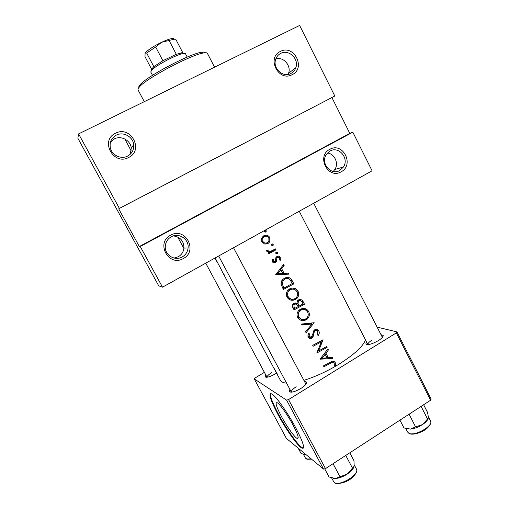 <?xml version="1.0" encoding="UTF-8"?>
<svg xmlns="http://www.w3.org/2000/svg" width="509" height="509" viewBox="0 0 509 509"><rect width="100%" height="100%" fill="white"/><g stroke="black" fill="none" stroke-linecap="round" stroke-linejoin="round"><path stroke-width="0.76" d="M173.359 235.902C180.339 236.959 183.876 241.018 183.959 248.08C183.482 251.917 181.579 254.812 178.252 256.771L174.072 258.069M183.297 258.54C168.727 267.34 155.321 242.742 170.668 235.183C185.333 226.594 198.415 250.975 183.297 258.54M171.266 236.774C167.346 239.09 165.349 242.532 165.253 247.107C165.113 255.429 175.134 261.212 182.19 256.975C185.626 254.952 187.586 251.961 188.076 247.998C189.272 239.287 178.856 232.276 171.266 236.774M110.447 142.253L114.417 138.9C121.193 135.235 130.648 140.446 131.277 148.113L130.234 154.252M128.643 157.478C113.532 165.94 99.624 140.427 115.543 133.25C130.756 125.017 144.321 150.295 128.643 157.478M116.294 135.133C111.528 137.856 109.524 141.973 110.281 147.47C111.528 155.06 120.996 159.718 127.619 156.078C132.028 153.572 134.052 149.767 133.702 144.683C133.053 136.756 123.286 131.354 116.294 135.133M341.119 171.807C328.05 179.734 316.038 156.078 329.794 149.341C342.951 141.604 354.684 165.056 341.119 171.807M329.985 151.052L325.906 155.175C320.632 163.949 331.365 175.707 339.783 170.477L343.467 166.971C349.422 158.388 338.778 145.727 329.985 151.052M292.153 74.67C278.62 82.28 266.188 57.791 280.427 51.415C294.049 44.003 306.189 68.276 292.153 74.67M280.739 53.388C278.143 54.737 276.419 56.874 275.56 59.795C272.709 68.588 283.195 77.896 290.881 73.5C293.267 72.246 294.915 70.312 295.831 67.684C299.228 58.936 288.737 48.928 280.739 53.388M281.312 416.267C286.478 425.944 294.17 436.862 296.982 438.364C299.4 439.229 298.077 434.769 293.012 424.983C287.731 415.058 279.975 404.165 277.297 402.772C274.879 402.008 276.215 406.506 281.312 416.267M277.952 414.453C285.759 429.074 297.428 445.693 301.748 448.041C305.419 449.396 303.409 442.633 295.71 427.745C287.63 412.557 275.833 395.996 271.812 393.915C268.148 392.789 270.196 399.635 277.952 414.453M270.635 393.527C269.872 396.002 272.48 402.88 278.455 414.141C286.262 428.756 297.943 445.369 302.27 447.704L303.415 448.066M276.527 373.11L275.312 373.886C270.037 376.845 266.646 377.843 265.132 376.876L265.787 374.961M271.628 372.664C268.536 374.611 267.009 376.145 267.04 377.258L205.738 263.172M380.98 334.655L383.162 335.374C383.423 336.653 381.801 338.421 378.282 340.686C372.015 344.167 367.861 345.274 365.825 344.02L366.525 341.863M372.009 340.095C369.012 342.01 367.657 343.511 367.931 344.599L299.228 211.26M304.433 381.406L306.685 382.125C306.965 383.665 305.037 385.777 300.895 388.462C294.946 391.822 291.059 392.872 289.22 391.606L289.869 389.309M296.206 386.77C292.675 389.054 291.065 390.848 291.383 392.153L291.402 392.178M303.873 380.344C315.478 376.743 327.312 371.277 339.369 363.941C354.079 354.608 362.802 346.61 365.538 339.948M277.901 375.617L280.357 380.268C281.242 381.909 283.309 382.87 286.573 383.137M323.947 366.728L331.983 362.484L334.216 362.949L334.324 365.386L335.367 365.468L335.253 362.402C334.394 361.027 333.21 360.722 331.696 361.492L323.476 365.837L323.947 366.728M327.096 347.443L326.625 346.54L318.583 350.975L323.062 339.738L312.711 345.35L313.181 346.247L321.408 341.857L316.757 353.049L327.096 347.443L325.849 346.992M306.074 332.721L314.161 322.712L301.519 324.055L302.028 325.028L312.062 323.985L305.565 331.753L306.074 332.721M294.075 309.898L304.516 304.274L303.078 301.525C302.028 299.629 300.501 299.082 298.497 299.89L297.689 300.501L296.868 303.294L294.005 303.307L293.235 303.86C292.185 305.126 292.121 306.482 293.038 307.913L294.075 309.898M293.846 283.876L292.185 280.701C290.435 277.43 287.852 276.603 284.423 278.219L282.088 280.122L280.955 283.984L283.36 289.506L293.846 283.876L292.153 283.64M272.347 259.119L272.251 261.639C273.009 262.778 274.027 263.051 275.299 262.466L276.304 261.486L276.953 257.859L277.43 257.408L279.339 258.076L279.333 260.01L280.351 260.239L280.23 257.522C279.416 256.231 278.308 255.893 276.909 256.498L275.923 257.49L275.337 260.932L274.771 261.562L273.212 261.136L273.346 259.399L272.347 259.119M268.377 253.921L276.024 249.804L275.534 248.876L270.298 251.503L266.621 250.263L266.78 251.217L269.038 252.388L267.887 252.992L268.377 253.921M261.842 241.807L264.655 244.021L267.944 243.601L269.789 241.769L269.776 237.544C268.326 235.253 266.341 234.649 263.821 235.718L261.613 238.231L261.842 241.807M273.556 367.562L277.609 374.586L273.352 367.008M263.128 348.061L250.568 324.583M255.486 333.605L255.906 334.572M245.293 314.537L235.018 295.519M231.118 288.228L234.98 294.902L230.844 287.649M223.826 274.364L224.38 275.248L223.966 274.287M219.672 266.595L220.225 267.473L219.812 266.519M221.962 270.903L215.129 257.955M230.564 287.197L226.34 279.295M239.115 302.995L239.268 303.472M249.34 322.165L245.707 315.504M258.057 338.574L259.641 341.38M271.023 362.739L262.841 347.539M267.6 356.345L269.096 359.195M278.099 376.049L275.668 371.513M264.502 231.665L265.813 232.066L266.213 230.73L264.903 230.329L264.502 231.665M271.558 245.147L272.869 245.548L273.263 244.212L271.959 243.817L271.558 245.147M275.872 253.393L277.182 253.787L277.577 252.458L276.279 252.063L275.872 253.393M275.617 274.771L288.756 274.147L288.228 273.142L284.13 273.39L281.687 268.72L284.175 265.386L283.647 264.381L275.617 274.771M287.038 297.18C289.157 300.259 291.969 301.042 295.481 299.515L297.059 298.331C298.891 296.13 299.209 293.75 298 291.186C295.996 288.088 293.26 287.292 289.799 288.807L287.878 290.315C286.16 292.446 285.886 294.736 287.038 297.18M297.727 317.514C299.833 320.575 302.632 321.344 306.125 319.824L307.188 319.118C309.447 316.91 309.93 314.377 308.639 311.527C306.653 308.454 303.937 307.678 300.488 309.198L299.05 310.21C296.938 312.38 296.493 314.817 297.727 317.514M318.31 335.437C319.328 334.076 319.518 332.638 318.895 331.124C317.87 329.495 316.464 329.049 314.67 329.8L311.393 337.187L309.109 336.5L309.453 333.828L308.365 333.35L307.951 336.964C308.868 338.415 310.14 338.816 311.756 338.161L313.073 336.754L314.32 331.626L315.128 330.71C316.318 330.265 317.228 330.596 317.87 331.715L317.349 334.877L318.31 335.437M319.983 359.195L332.848 358.444L332.339 357.471L328.343 357.789L325.97 353.265L328.407 349.95L327.898 348.977L319.983 359.195M334.814 96.029L119.386 208.397L78.596 133.892L299.629 25.45L334.814 96.029L119.386 208.397M264.387 372.353L255.162 377.926L254.271 378.912L286.376 438.395L323.539 469.082L286.612 400.15L288.533 399.578L325.499 468.624L323.539 469.082M254.271 378.912L286.612 400.15M377.124 327.128L396.969 331.9L431.142 399.069L430.595 400.214L325.499 468.624M430.595 400.214L396.333 332.886L288.533 399.578M396.333 332.886L396.969 331.9M305.96 384.276L233.516 247.749M124.781 138.976L131.246 150.957M177.666 236.965L183.908 248.532M140.236 246.496L352.826 132.168L372.085 170.801L162.511 287.178L140.236 246.496L139.339 246.541L349.804 133.39L331.957 97.633M162.511 287.178L158.744 285.848L77.858 138.244L78.596 133.892M349.804 133.39L352.826 132.168M118.712 208.868L139.339 246.541M275.903 58.751C283.538 56.575 291.441 65.737 288.546 73.309L288.107 74.416M327.433 153.031C334.636 153.705 338.988 163.402 334.852 169.497L333.242 171.469M215.046 258.006L217.617 262.968L214.97 258.05M232.887 291.485L232.67 291.135M239.255 303.103L235.514 296.448L239.345 303.052M240.776 306.202L245.243 314.638L240.795 306.323M249.035 321.726L247.158 318.144L249.035 321.726M251.001 325.321L255.448 333.713L251.032 325.461M275.312 370.794L275.07 370.38M265.049 232.136L265.813 232.066M264.546 231.741L264.508 230.895L266.213 230.73M264.782 235.33L267.206 236.488M268.593 237.614L269.776 237.544M267.632 242.564L266.347 243.652L267.944 243.601M266.347 243.652L265.157 244.116M262.803 241.298L262.822 238.174L264.317 236.653C266.226 235.832 267.74 236.297 268.86 238.053L268.898 241.215L267.467 242.659C265.533 243.487 263.98 243.035 262.803 241.298L261.632 241.355M264.89 236.405L262.739 236.761L264.317 236.653M262.739 236.761L262.186 237.143M262.18 242.36L265.157 243.022M271.978 245.567L272.869 245.548M271.539 244.263L273.263 244.212M271.52 244.301L271.539 245.115M274.154 249.639L276.024 249.804M274.243 249.811L268.052 253.304M266.621 250.339L267.721 250.339M266.659 250.886L267.836 250.886M266.875 251.376L268.644 251.522M276.222 253.775L277.182 253.787M275.891 252.439L277.577 252.458M275.833 252.559L275.821 253.278M272.264 259.355L273.346 259.399M272.06 261.079L273.212 261.136M272.188 261.505L273.225 261.486M277.252 256.339L278.308 257.28M278.798 257.478L280.23 257.522M276.972 257.389L276.094 257.21M275.999 257.363L277.43 257.408M275.732 258.018L276.845 258.057M275.56 259.577L276.661 259.622M274.975 261.422L276.304 261.486M274.536 261.658L273.747 262.383L275.299 262.466M273.747 262.383L273.257 262.599M282.966 265.31L284.175 265.386M280.465 268.625L281.687 268.72M280.185 268.994L280.586 269.764M282.68 273.244L284.13 273.39M286.51 273.25L286.879 273.957L288.756 274.147M286.879 273.957L275.681 274.688M277.768 273.753L280.873 269.789L282.8 273.467L276.54 273.626M279.651 269.681L280.873 269.789M287.47 286.185L282.985 288.788M287.203 277.38L289.583 279.282M292.325 283.538L283.99 288.011L282.26 283.99L283.112 280.605L284.906 279.142C286.713 278.149 288.38 278.296 289.92 279.581L292.325 283.538M280.974 284.079L282.648 287.789L283.99 288.011M280.936 283.793L282.26 283.99M283.297 278.938L284.906 279.142M286.809 278.512L283.462 278.817M290.302 299.966L293.763 299.158L295.481 299.515M292.764 288.011L295.614 290.13M296.41 290.913L298 291.186M288.132 296.569C287.197 294.546 287.42 292.65 288.807 290.881L290.283 289.729C293.127 288.514 295.366 289.207 296.989 291.803C297.975 293.89 297.74 295.831 296.276 297.638L294.997 298.605C292.134 299.814 289.844 299.133 288.132 296.569L286.79 296.295C287.693 297.892 289.029 298.758 290.798 298.904M288.775 289.475L290.283 289.729M286.402 295.347L286.79 296.295M292.497 289.099L289.297 289.106M297.619 305.686L299.19 306.055L298 303.479L298.503 301.163L298.974 300.8C300.571 300.38 301.684 300.997 302.327 302.651L303.008 303.949L304.516 304.274M298.878 305.979L298.039 306.475M294.953 308.289L293.642 309.065M295.239 302.931L296.868 303.294M299.648 299.496L300.972 300.883M301.315 301.156L303.078 301.525M294.705 308.416L294.056 307.181L294.043 304.535L294.501 304.21C296.079 303.797 297.18 304.401 297.797 306.017L298.121 306.628L294.705 308.416L293.305 308.072L292.656 306.844L294.056 307.181M293.184 303.911L294.501 304.21M292.433 306.367L292.656 306.844M294.978 304.032L293.451 303.669M296.862 303.224L298 303.479M296.263 303.154L296.932 304.681M297.657 300.526L298.974 300.8M299.286 300.666L298.051 300.176M303.008 303.949L299.19 306.055M304.522 319.378L306.125 319.824M304.058 319.48L300.539 320.11M303.848 308.409L306.323 310.528M306.927 311.107L308.639 311.527M298.815 316.903C297.816 314.677 298.172 312.66 299.884 310.865L300.965 310.108C303.797 308.893 306.024 309.574 307.633 312.151C308.696 314.46 308.32 316.522 306.507 318.341L305.648 318.92C302.798 320.129 300.52 319.455 298.815 316.903L297.415 316.522L301.105 319.073M299.585 309.771L300.965 310.108M297.122 315.86L297.415 316.522M303.453 309.472L300.679 309.103M313.888 322.744L314.225 322.84M311.597 323.011L311.082 323.705M301.742 324.481L310.083 323.412L312.062 323.985M315.924 329.418L316.789 330.475L318.895 331.124M315.459 330.57L314.486 329.915M313.97 330.347L315.128 330.71M313.315 331.308L314.32 331.626M312.062 336.411L313.073 336.754M310.401 337.442L311.756 338.161M310.159 337.607L308.823 337.976M308.314 333.452L309.453 333.828M307.64 335.972L309.109 336.5M307.659 336.004L309.351 336.869M318.125 350.803L317.4 351.242M320.123 341.412L321.408 341.857M317.673 350.625L318.583 350.975M327.452 349.6L328.407 349.95M325.003 352.896L325.97 353.265M324.5 353.551L324.837 354.188M326.638 357.108L328.343 357.789M330.716 357.604L332.848 358.444M328.776 357.757L320.524 358.546M322.108 358.209L325.175 354.315L327.039 357.884L322.108 358.209L321.134 357.808M324.201 353.94L325.175 354.315M332.778 361.097L335.253 362.402M333.026 361.505L333.293 362.243M334.362 365.048L335.367 365.468M332.021 362.052L331.575 361.549M138.556 87.128L140.465 84.284C148.221 75.669 189.94 53.757 201.437 52.262C203.74 51.854 205 52.02 205.229 52.758M214.55 67.188L207.386 53.337C207.048 52.694 205.763 52.573 203.53 52.981C191.613 54.558 147.928 77.502 139.86 86.415L138.098 88.642L137.971 89.794L144.289 101.66M349.798 452.806L353.971 460.69L354.175 466.155L347.17 474.14L335.38 478.498L329.075 476.99L324.697 468.814M335.037 478.505L333.268 478.326M345.751 455.44L352.552 468.267M333.058 463.705L339.923 476.57M333.217 478.32L335.38 478.498C339.039 478.263 342.964 476.812 347.17 474.14C350.726 471.735 352.985 469.349 353.946 466.982M423.622 404.75L427.579 412.5L428.419 417.399L427.541 419.002L422.438 424.621L415.573 426.86L410.604 429.1L403.974 427.954L399.947 420.16M421.096 406.398L427.541 419.002M409.071 414.224L415.573 426.86M407.035 428.839L410.604 429.1C414.491 428.654 418.436 427.159 422.438 424.621C425.511 422.559 427.426 420.542 428.19 418.583M298.198 448.155L301.105 453.551L306.221 454.779L304.503 454.62M151.351 69.498L153.826 66.628L162.886 60.711L176.299 54.278L182.782 52.713L175.751 39.231L174.11 39.225L161.633 42.272L155.678 47L146.662 53.051L145.682 52.86L145.046 53.407L145.027 56.728L151.51 69.008M187.217 57.091L185.461 53.725L183.412 53.464C177.196 54.202 155.824 65.426 151.688 70.127L150.734 71.96L152.509 75.319M289.131 289.532L290.454 288.819M153.826 66.628L146.662 53.051M162.886 60.711L155.678 47M176.299 54.278L169.153 40.612M145.046 53.407L145.841 52.293C148.882 49.278 154.144 45.937 161.633 42.272C166.182 40.147 169.65 38.894 172.055 38.525C173.486 38.334 174.154 38.569 174.065 39.231M290.639 280.504L292.185 280.701M282.272 287.076L283.615 287.292M297.237 305.076L298.872 305.451M312.59 333.999L313.627 334.343M329.717 362.548L330.907 363.044M334.178 482.271C338.841 487.113 360.162 474.337 356.427 468.98C356.497 470.214 358.673 471.169 351.986 477.887C344.93 484.091 334.502 484.154 334.718 482.697L334.178 482.271M408.88 433.299L407.664 432.096L408.81 433.184C414.364 436.773 433.833 425.785 430.525 420.956C430.55 422.311 432.275 422.508 427.617 427.795C422.546 432.625 412.385 435.392 409.554 433.636M311.406 459.061C308.117 459.404 306.386 459.29 306.214 458.711L305.724 458.329C306.717 459.105 308.46 459.226 310.954 458.685M298.21 437.587L296.982 438.364M302.27 447.704L301.748 448.041M266.646 377.296L265.132 376.876M367.759 344.606L365.825 344.02M291.313 392.184L289.22 391.606M222.166 271.494L226.155 278.957M233.275 292.261L235.05 295.583M249.518 322.623L250.574 324.602M258.292 339.032L259.329 340.966M267.791 356.784L268.809 358.686M271.214 363.184L273.04 366.595M306.011 384.206L306.685 382.125M382.494 337.257L383.162 335.374M188.076 247.998L183.959 248.08M133.702 144.683L131.277 148.113M295.831 67.684L288.546 73.309M343.467 166.971L334.852 169.497M231.067 288.139L232.766 291.313M247.641 319.111L249.06 321.764M273.53 367.504L275.178 370.597M266.22 231.646L264.585 231.792M269.789 241.769L268.498 241.82M262.822 238.174L261.607 238.244M273.244 245.179L271.602 245.223M277.539 253.45L275.897 253.431M276.947 257.853L275.789 257.815M276.19 261.671L274.701 261.594M283.112 280.605L281.859 280.434M297.059 298.331L295.799 298.077M288.807 290.881L287.591 290.664M294.043 304.535L292.885 304.267M298.503 301.163L297.345 300.914M307.188 319.118L305.909 318.761M299.884 310.865L298.688 310.566M314.95 330.831L313.849 330.487M311.992 338.021L310.375 337.467M331.976 362.484L330.748 361.982M140.465 84.284L139.86 86.415M201.437 52.262L203.53 52.981M356.427 468.98L354.296 464.952M333.586 481.552L331.652 477.932M430.525 420.956L428.393 416.776M407.664 432.096L405.832 428.546M382.386 337.397L313.703 203.225M218.666 255.995L291.383 392.153M305.298 457.814L303.447 454.372M152.28 68.021L151.688 70.127M181.344 52.758L183.412 53.464M145.841 52.293L145.682 52.86M172.055 38.525L174.11 39.225"/></g></svg>
